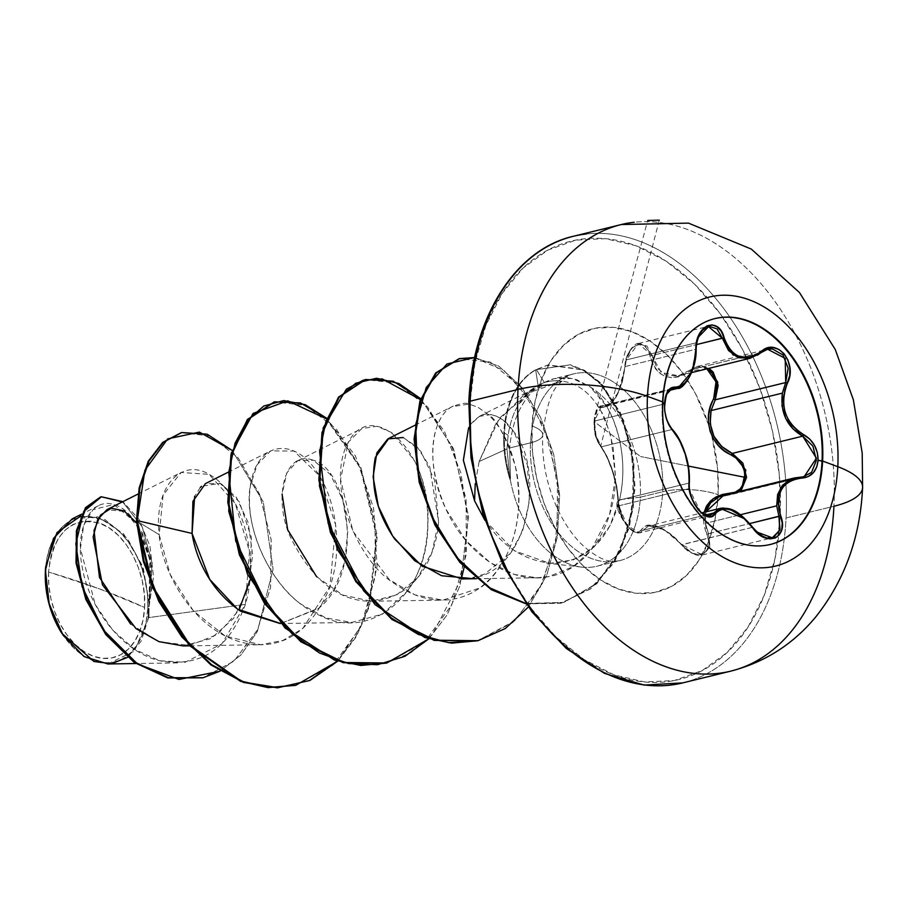 <?xml version="1.0" encoding="UTF-8"?>
<svg xmlns="http://www.w3.org/2000/svg" width="908" height="908" viewBox="0 0 908 908"><rect width="100%" height="100%" fill="white"/><g stroke="black" fill="none" stroke-linecap="round" stroke-linejoin="round"><path stroke-width="0.68" stroke-dasharray="4.54 3.41" d="M662.238 402.119L662.829 401.972L662.238 402.119A116.281 77.396 -103.8 0 1 714.778 318.629A116.281 77.396 76.2 0 0 714.482 318.697A116.281 77.396 76.2 0 0 662.238 402.119L662.806 402.46L662.238 402.119A116.281 77.396 76.2 0 0 769.802 544.596A116.281 77.396 76.2 0 0 770.097 544.528A116.281 77.396 -103.8 0 1 662.238 402.119M794.591 477.926L800.663 477.143L730.202 494.406L723.631 495.303L730.089 494.429A1.407 0.681 -91.9 0 0 730.202 494.406A1.407 0.681 88.1 0 1 730.089 494.429A1.407 0.681 88.1 0 1 729.51 493.861A1.407 0.681 -91.9 0 0 730.089 494.429L733.868 493.918L730.202 494.406L733.88 493.907L739.305 491.466M741.734 516.164L752.244 527.389L681.454 544.879L675.972 538.614L669.832 533.371L657.574 526.379L652.148 524.994L647.574 525.13L643.942 526.754L641.298 529.773C649.708 520.454 663.158 525.426 681.658 544.687L692.849 553.585L702.486 554.913L703.927 554.447L710.045 546.491L708.49 533.654L706.799 534.347L708.535 540.578L708.399 546.344L706.39 550.952L702.69 553.801L697.764 554.504L692.202 553.017L686.652 549.59L681.658 544.687C694.654 562.381 715.822 553.63 706.799 534.347L704.086 512.328L703.382 519.535L704.358 526.901L706.799 534.347L708.49 533.654L705.425 523.303L705.822 511.908L705.425 523.303L740.361 514.745L705.425 523.303L708.49 533.654L709.852 547.297L702.486 554.913L681.783 544.641L664.145 529.693L648.743 525.891L643.034 530.317L705.221 515.086L643.034 530.317L639.686 532.86L643.034 530.317A1.407 1.214 30.3 0 1 641.298 529.773L638.88 531.929L635.452 532.043L631.389 529.988L627.212 525.925L623.444 520.318L620.516 513.871L618.711 507.379L616.634 487.505L612.537 471.615L606.873 456.769L597.736 441.345L595.591 435.386L594.059 421.539L594.967 415.296L596.851 410.529L599.45 407.771L605.92 407.079L609.484 405.263L616.328 396.66L621.957 382.722L626.225 359.352L628.677 353.019L632.172 348.036L636.372 345.063L640.787 344.461L644.862 346.311L648.096 350.306L652.262 362.871L655.508 368.807L659.81 373.404L665.133 376.423L671.228 377.637L677.72 377.036L684.246 374.709L695.834 367.956L701.589 367.286L707.128 368.977M637.53 532.973L639.697 532.86L627.144 525.494L618.802 505.824L622.672 518.128L629.766 528.479L637.53 532.973M706.379 515.608L699.546 511.34L692.566 501.012L689.024 488.629L618.802 505.824L618.416 500.353C616.793 479.901 611.118 462.047 601.402 446.804L671.863 429.541L666.052 418.577L664.191 404.003L594.388 421.096L596.079 435.783L601.402 446.804C596.67 440.675 594.32 432.106 594.388 421.096L601.584 405.876L606.692 405.762L618.2 392.96L625.226 366.537L695.687 349.285L696.447 342.736L626.225 359.931L625.226 366.537L626.225 359.931L638.46 343.485L651.91 355.505A1.407 0.613 -12.1 0 0 650.128 355.925C646.655 335.915 625.499 344.688 625.01 366.31L625.01 366.31C621.027 392.937 613.479 406.58 602.379 407.227A1.407 1.271 101.1 0 1 603.491 405.819A1.407 1.271 -78.9 0 0 602.379 407.227C597.805 406.886 595.035 411.664 594.059 421.539L640.549 456.531L594.059 421.539C593.991 431.913 596.113 439.994 600.415 445.794A1.407 1.078 -38.6 0 0 601.402 446.804A1.407 1.078 141.4 0 1 600.415 445.794C610.698 461.65 616.6 480.241 618.132 501.568A1.407 0.942 0.4 0 1 618.416 500.353A1.407 0.942 -179.6 0 0 618.132 501.568C616.759 517.061 636.281 540.793 641.298 529.773A1.407 1.214 -149.7 0 0 643.034 530.317L648.732 525.891L701.736 512.906M709.602 515.744L706.651 515.676M688.355 466.054L640.549 456.531L688.355 466.054M717.74 673.452A229.906 153.009 76.2 0 0 833.941 506.244A91.958 28.148 -177.1 0 0 862.6 487.562M48.567 571.995A69.882 46.512 76.2 0 0 93.218 656.189A69.882 46.512 76.2 0 0 144.599 607.497A560.747 171.646 -177.1 0 0 99.744 588.974A560.747 171.646 -177.1 0 0 48.567 571.995L99.744 588.974L144.599 607.497C147.051 572.233 125.645 531.872 99.948 523.303C70.586 516.459 53.459 532.701 48.567 571.995L50.144 559.373L53.504 547.921L58.532 538.081L65.013 530.215L72.708 524.642L81.311 521.567L90.516 521.124L99.948 523.303L109.244 528.047L118.063 535.153L126.053 544.369L132.909 555.31L138.368 567.591L142.227 580.723L144.327 594.195L144.599 607.497L143.021 620.119L139.65 631.571L134.634 641.411L128.153 649.277L120.458 654.85L111.843 657.925L102.649 658.368L93.218 656.189L83.911 651.445L75.092 644.34L67.101 635.135L60.246 624.182L54.786 611.901L50.927 598.781L48.828 585.308L48.567 571.995M61.812 633.228A74.49 49.577 76.2 0 0 115.52 661.773A74.49 49.577 76.2 0 0 147.766 608.666L148.719 608.712L151.795 567.943L142.386 532.735L125.179 511.567L106.962 509.638M107.848 663.964L134.384 651.093L148.572 617.622L245.376 604.376C260.301 555.185 240.336 492.669 211.303 475.667C182.519 456.281 153.566 485.598 159.184 534.687L136.461 520.783L159.184 534.687C161.295 571.665 197.377 641.184 257.055 644.703C288.142 645.906 311.977 627.769 328.582 590.291C342.986 554.413 338.048 501.556 316.449 471.252C295.475 438.882 259.336 439.881 251.187 481.433C241.085 520.341 269.154 593.911 320.354 615.692C370.407 641.752 428.531 594.91 427.861 523.439C431.731 452.173 372.144 396.751 348.309 442.219C324.939 484.032 357.65 561.258 394.288 583.435C431.402 609.87 463.67 599.757 479.492 588.1C490.399 582.505 530.942 542.519 515.052 465.134C509.24 442.241 500.024 425.16 487.392 413.912L478.221 407.454L469.107 404.049C466.746 402.437 461.06 403.322 452.059 406.693C430.698 417.759 424.944 465.918 446.1 509.445C465.793 553.142 510.024 584.877 548.466 576.671L572.925 566.796L590.813 550.566L609.643 514.337L615.499 476.972L611.005 437.338C606.135 421.743 602.912 413.219 601.334 411.755C590.938 393.266 577.885 383.074 562.154 381.201L524.484 394.344L496.301 422.674L479.152 461.514L506.982 448.87L479.152 461.514L499.65 417.907L533.938 389.055L562.154 381.201L553.619 380.747L548.875 381.383C545.731 382.461 547.376 380.895 538.058 385.367L535.652 369.772L569.52 364.948L583.742 370.475L602.265 385.605L622.854 420.449L633.171 462.512L632.66 508.003L620.198 550.441L596.465 583.583L563.823 602.39L526.061 603.854L560.645 603.253L590.348 588.77L613.649 562.495L628.62 527.571L634.329 488.039L630.958 448.37L619.665 412.913L599.734 382.892L582.561 369.84L547.706 365.073L535.652 369.772A92.991 61.892 76.2 0 0 503.804 432.639A92.991 61.892 76.2 0 0 509.933 479.39L506.982 448.87L508.105 435.272C510.137 422.708 513.587 412.527 518.457 404.741L534.199 387.705L538.058 385.367C530.34 389.487 523.814 395.945 518.457 404.741C513.531 412.697 510.08 422.878 508.105 435.272L503.804 432.639A92.991 61.892 -103.8 0 1 535.652 369.772L538.058 385.367C545.89 381.178 553.925 379.794 562.154 381.201C577.851 383.062 590.915 393.243 601.334 411.755L609.143 430.778L613.104 446.872L615.499 476.972C615.238 525.573 587.101 570.553 548.466 576.671L537.218 577.783L514.734 574.526L490.161 562.62L466.054 540.703L446.044 509.331C418.123 444.523 441.118 410.995 452.059 406.693L469.107 404.049L478.221 407.454L487.392 413.912C495.598 417.555 504.814 434.637 515.052 465.134C522.52 492.42 523.462 555.163 479.492 588.1L442.82 600.143L414.854 594.831L389.305 579.599L352.951 531.248L340.557 479.492L348.309 442.219L361.759 428.576L376.956 426.295L391.711 432.571L414.127 460.129C432.378 493.997 434.274 553.857 407.76 590.745L382.665 614.046L351.771 622.434L325.859 617.917L301.308 604.319C275.226 586.761 243.401 534.142 250.449 485.644L257.112 464.76L270.697 450.867L293.999 451.06L319.366 475.747L335.688 524.994L329.967 586.386L302.67 628.597L282.899 640.458L260.698 644.737L225.184 636.031L193.336 610.834L170.227 574.514L159.184 534.687L163.122 494.985L181.157 472.489L209.124 474.373L235.286 503.577L249.518 551.587L245.376 604.376L148.572 617.622L141.171 641.15L127.551 657.335M682.793 682.884A229.906 153.009 76.2 0 0 786.067 517.969L833.941 506.244L786.067 517.969A229.906 153.009 -103.8 0 1 669.877 685.177M469.969 403.004A225.706 150.206 76.2 0 0 614.183 674.916A225.706 150.206 76.2 0 0 780.131 517.639L779.28 474.68L772.492 431.164L760.041 388.76L742.404 349.115L720.248 313.748L694.438 284L665.973 261.039L635.918 245.727L605.454 238.668L575.751 240.132L547.933 250.052L523.076 268.053L502.147 293.443L485.939 325.246L475.077 362.235L469.969 403.004A225.706 150.206 76.2 0 1 635.918 245.727A225.706 150.206 76.2 0 1 780.131 517.639L775.035 558.409L764.173 595.398L747.954 627.201L727.024 652.591L702.168 670.592L674.36 680.512L644.646 681.976L614.183 674.916L584.139 659.605L555.662 636.644L529.852 606.907L507.708 571.529M711.713 435.42L717.592 468.937L718.115 494.724L715.05 519.183L708.524 541.372L698.797 560.463L686.244 575.695L671.33 586.5L654.634 592.447L636.814 593.321L618.53 589.088L600.506 579.906L583.413 566.127L567.931 548.284L554.64 527.049L544.051 503.259L536.583 477.824L532.508 451.707L531.997 425.931A39.248 12.02 2.9 0 1 542.746 434.887A39.248 12.02 2.9 0 1 530.51 442.866A96.18 64.014 -103.8 0 1 579.122 372.916A96.18 64.014 -103.8 0 1 662.681 491.716A39.248 12.02 2.9 0 1 718.115 494.724A135.428 90.13 76.2 0 0 631.571 331.556A135.428 90.13 76.2 0 0 531.997 425.931A135.428 90.13 76.2 0 0 618.53 589.088A135.428 90.13 76.2 0 0 718.115 494.724A39.248 12.02 -177.1 0 0 662.681 491.716A96.18 64.014 -103.8 0 1 619.472 560.713A96.18 64.014 -103.8 0 1 530.51 442.866L509.604 447.984L510.466 478.482L509.604 447.984L530.51 442.866A96.18 64.014 -103.8 0 1 573.72 373.869A96.18 64.014 -103.8 0 1 662.681 491.716L640.322 497.198A96.18 64.014 -103.8 0 1 581.597 567.114A96.18 64.014 -103.8 0 1 510.092 478.573A96.18 64.014 76.2 0 0 597.112 566.183A96.18 64.014 76.2 0 0 640.322 497.198L662.681 491.716A96.18 64.014 -103.8 0 1 614.069 561.677A96.18 64.014 -103.8 0 1 530.51 442.866A39.248 12.02 -177.1 0 0 542.746 434.887A39.248 12.02 -177.1 0 0 531.997 425.931L535.062 401.472L541.577 379.272L551.304 360.192L563.868 344.949L578.782 334.155L595.466 328.197L613.297 327.323L631.571 331.556L649.606 340.738L666.688 354.517L682.18 372.371L695.471 393.595L708.751 425.25M479.152 461.514L475.247 483.533L479.152 461.514M484.917 520.273L514.303 550.736L549.862 563.391L573.413 559.827L594.025 546.968L609.756 526.129L619.574 499.695L640.322 497.198A96.18 64.014 76.2 0 0 590.155 386.876L572.607 378.5L554.413 378.602L544.323 382.529C535.107 387.41 527.264 395.763 520.795 407.601C515.154 417.544 511.42 431.005 509.604 447.984C511.317 431.345 515.052 417.884 520.795 407.601C527.219 395.82 535.05 387.455 544.323 382.529C553.766 377.955 552.109 379.51 555.31 378.398L567.057 377.626L576.784 379.703L590.155 386.876A96.18 64.014 -103.8 0 1 640.322 497.198L619.574 499.695C624.329 478.119 623.898 456.497 618.314 434.819L613.513 420.154L607.157 406.954L590.155 386.876C616.101 406.954 629.426 457.212 619.574 499.695C609.268 539.579 587.249 560.849 553.528 563.493C518.763 560.724 492.442 539.817 474.566 500.796M148.572 617.622L148.719 608.712L147.766 608.666A74.49 49.577 76.2 0 0 101.458 519.433A74.49 49.577 76.2 0 0 45.65 567.273L47.08 557.376L50.666 545.163L56.024 534.676L62.924 526.288L71.13 520.352L80.313 517.083L90.119 516.595L100.164 518.922L110.084 523.984L119.481 531.555L127.994 541.372L135.303 553.051L141.126 566.127L145.235 580.121L147.482 594.479L147.766 608.666L146.075 622.116L142.488 634.329L137.142 644.816L130.23 653.204L122.035 659.14L112.853 662.42L103.047 662.897L92.991 660.57L83.082 655.519L73.684 647.937L61.846 633.296M183.166 645.928L211.008 638.562L233.549 618.439L247.907 588.895L252.674 554.992L248.168 522.622L236.443 497.391L220.848 483.635L205.469 483.601M280.674 623.524L318.072 608.803C365.527 571.892 348.854 469.345 313.249 460.231L297.756 460.685L286.803 472.841L282.104 494.293M316.574 576.659L342.679 594.99L371.224 601.232L396.546 594.978L417.601 577.794L432.049 552.098L438.553 521.578L434.626 480.275L420.733 451.174L403.754 437.724L388.828 438.382M462.297 578.929L469.856 578.328C527.889 573.777 546.185 472.92 514.144 432.14L503.123 420.064L496.301 416.102L491.114 414.604L479.435 416.307L470.594 424.411L468.607 427.781L470.594 424.411C478.38 415.648 485.212 412.38 491.114 414.604L497.175 416.477L503.123 420.064C505.801 421.732 509.479 425.761 514.144 432.14L527.389 464.964L529.489 500.762L522.543 531.305L510.444 553.256L484.702 574.049L469.856 578.328M80.835 515.937L105.044 519.592L127.529 538.558L143.396 568.669L149.15 603.332C158.991 559.294 137.925 511.476 115.078 504.927C92.037 496.154 73.786 527.525 82.526 568.828C89.994 609.779 123.261 652.636 160.183 660.865C200.702 667.698 229.1 648.857 245.376 604.376L221.813 643.92L184.948 662.341L159.649 660.729L134.759 649.492L112.649 630.084L95.295 604.58L80.426 548.75L83.638 525.414L92.979 509.672L113.682 504.485L135.462 522.327L149.65 558.84L149.15 603.332L142.261 565.446L123.579 533.87L97.973 516.856L72.186 518.899M149.15 603.332L152.158 563.13L142.238 526.912L123.204 502.589L100.936 496.88L123.204 502.589L142.238 526.912L152.158 563.13L148.81 608.008L153.531 577.159L149.922 545.969L138.969 519.319L122.886 501.647L138.969 519.319L149.922 545.969L153.531 577.159L148.708 608.281L150.898 560.758L136.609 522.894M130.673 624.125L159.116 641.684L189.67 645.475L217.67 634.34L238.952 610.108M250.199 579.735L251.334 537.218L239.383 501.908L220.145 483.34L201.519 486.291M200.305 487.46L194.653 496.336M232.085 450.368L263.275 501.874L273.07 569.078L257.395 631.457L240.938 654.986L220.122 671.16L240.938 654.986L257.395 631.457L273.07 569.078L263.275 501.874L232.085 450.368M181.339 432.639L210.372 435.976L238.112 457.836L259.643 494.429L271.186 539.897L270.584 587.294L257.622 629.687L233.946 661.194L202.722 677.822L233.992 661.149L257.69 629.562L270.618 587.067L271.14 539.59L259.506 494.088L237.862 457.541L210.032 435.829L180.976 432.73M470.832 445.964L477.619 489.491M708.751 425.262L711.713 435.409M586.33 233.98A229.906 153.009 -103.8 0 1 786.067 517.969A229.906 153.009 76.2 0 0 573.413 236.273M621.288 224.548A229.906 153.009 -103.8 0 1 833.941 506.244A229.906 153.009 76.2 0 0 634.204 222.256M536.412 369.579L544.323 382.529L536.412 369.579L548.466 364.891L583.322 369.658L600.494 382.711L620.425 412.731L631.707 448.177L635.089 487.857L629.369 527.389L614.41 562.313L591.108 588.588L561.405 603.06L525.789 603.457L563.743 602.447L596.647 583.923L620.652 550.895L633.33 508.423L633.988 462.774L623.705 420.517L603.116 385.525L584.57 370.339L570.337 364.778L536.412 369.579A92.991 61.892 76.2 0 0 510.466 478.482A92.991 61.892 -103.8 0 1 536.412 369.579L535.652 369.772L536.412 369.579M403.118 437.508L417.453 447.304L429.643 466.349L438.553 521.578C438.008 538.716 426.658 598.735 369.136 601.232C337.594 600.438 311.353 579.066 290.412 537.127C272.582 498.015 284.806 449.324 313.249 460.231L330.41 474.453L342.804 499.956L347.798 530.942L344.745 561.859L334.53 588.418L318.992 607.997L280.64 623.524M337.731 661.16L364.108 621.072L377.07 566.49L373.631 508.208L355.391 455.873L326.483 418.134L360.862 467.245L377.263 535.663L369.533 606.215L356.379 636.644L337.731 661.16M428.792 638.857L447.122 614.886L460.186 585.217L468.505 516.266L453.501 448.654L420.71 398.714L453.501 448.654L468.505 516.266L460.186 585.217L447.122 614.886L428.792 638.857M528.342 607.043L546.764 575.184L557.387 536.946L559.634 495.53L553.71 454.454L540.487 417.192L521.487 386.899L498.73 366.094L474.657 357.536L498.73 366.094L521.487 386.899L540.487 417.192L553.71 454.454L559.634 495.53L557.387 536.946L546.764 575.184L528.342 607.043M295.406 685.381L333.066 665.031L360.794 626.951L375.242 576.682L375.072 521.646L361.191 469.947L336.527 429.212L305.712 405.399L274.239 401.915M461.343 578.941L432.662 634.136L411.233 652.477L386.456 663.078L424.127 642.739L451.855 604.649L466.303 554.379L466.133 499.343L452.241 447.644L427.589 406.909L396.762 383.108L365.3 379.612M474.6 357.786L504.054 370.6L530.533 400.712L549.828 443.354L558.749 493.158L555.435 543.801L539.636 588.838L512.725 622.57L477.517 640.787L514.836 620.754L542.451 583.322L557.126 533.825L557.501 479.413L544.369 427.918L520.488 386.797L490.241 362.031L459.017 358.739M420.994 399.906L444.421 431.391L460.867 472.932L467.904 519.921L464.158 567.148M326.233 418.77L360.317 467.904L376.525 536.038L368.83 606.238L355.788 636.542L337.299 661.024M509.933 479.39A92.991 61.892 -103.8 0 1 503.804 432.639L508.105 435.272L506.982 448.87L509.933 479.39L510.466 478.482M149.672 602.22L148.719 608.712M741.461 489.639L733.868 493.918L804.182 476.689M706.889 368.852L690.455 370.827A1.407 0.624 52.3 0 1 690.42 369.885A1.407 0.624 52.3 0 1 690.636 369.817L697.435 366.435L708.978 368.342L702.327 366.049L697.423 366.435L690.636 369.817A1.407 0.624 -127.7 0 0 690.42 369.885A1.407 0.624 -127.7 0 0 690.455 370.827C670.32 382.994 656.881 378.034 650.128 355.925A1.407 0.613 167.9 0 1 651.91 355.505L661.149 372.496L678.605 375.776L690.636 369.817L761.097 352.565L766.227 349.648M691.624 372.598L678.287 375.855L666.131 375.31L656.927 367.944L651.91 355.505L696.527 344.586L651.91 355.505L647.007 346.05L639.153 343.337L631.276 348.661L626.225 359.931L696.447 342.736L701.18 331.522L708.944 326.244M639.153 343.337L638.46 343.485C637.007 342.237 626.123 349.852 624.772 366.378C622.967 392.074 608.689 408.248 606.692 405.762L610.21 404.015L616.759 395.786L622.207 382.347L625.226 366.537L695.687 349.285L693.712 364.925L688.741 378.125M681.806 386.456L677.89 388.318M671.931 429.541A1.407 1.022 -43.6 0 0 671.863 429.541L679.07 439.903L684.859 453.955L688.389 469.232L688.877 483.101L618.416 500.353L616.895 486.892L612.911 471.615L607.509 457.337L601.402 446.804L671.863 429.541C666.676 423.4 664.123 414.888 664.191 404.003L594.388 421.096L597.419 409.372L601.584 405.876L670.07 389.521L603.491 405.819L606.692 405.762L668.946 390.519M666.075 394.787L664.191 404.003L667.38 392.267L671.602 388.738M618.802 505.824L689.024 488.629L688.877 483.101L618.416 500.353L618.802 505.824M723.574 508.003L730.418 509.388M648.743 525.891C650.616 524.574 662.988 524.631 681.454 544.879C691.226 553.778 698.241 557.126 702.486 554.913L772.288 537.82L762.868 536.458L752.244 527.389L681.783 544.641L670.32 533.768L658.482 527.026L648.925 525.846M708.49 533.654L749.713 523.553L708.49 533.654M803.103 476.916L730.202 494.406M678.287 375.855L690.636 369.817L760.847 352.769M757.431 355.187L750.11 358.274M695.88 349.308L696.447 342.736L697.934 337.583M691.476 372.155L696.141 349.353M689.365 482.5A1.407 0.885 5 0 1 688.877 483.101C689.172 462.104 683.508 444.25 671.863 429.541A1.407 1.022 136.4 0 1 672.59 429.79M700.999 512.668L689.024 488.629L688.877 483.101A1.407 0.885 -175 0 0 689.07 482.988M756.148 531.748L744.742 518.82M715.073 318.56L714.482 318.697M659.276 220.145L600.597 446.464C607.316 454.522 617.122 479.197 617.917 501.068L619.733 511.964L623.546 520.761L617.917 501.068C612.957 507.039 626.758 526.606 629.653 528.819L633.988 531.952L639.686 532.86L709.852 515.687M597.112 566.183L619.472 560.713C610.97 561.677 603.797 562.96 584.287 546.798C573.674 537.196 564.458 523.927 556.638 506.993C546.275 483.226 541.645 459.187 542.746 434.887C546.105 407.522 551.304 390.86 558.352 384.901C564.129 378.159 569.259 374.482 573.72 373.869L554.413 378.602M581.597 567.114L546.48 563.096M534.199 387.705L523.053 395.23M138.073 494.031L180.976 472.501M189.624 645.826L260.698 644.737M227.999 472.296L270.697 450.867M280.163 623.535L351.771 622.434M297.756 460.685L361.759 428.576M371.224 601.232L442.82 600.143M414.865 425.319L453.319 406.024M476.348 578.714L537.218 577.783M479.435 416.307L532.644 389.611M177.514 662.908L135.814 663.532M98.439 505.722L81.675 514.132M560.645 603.253L561.405 603.06M547.706 365.073L548.466 364.891M671.886 388.658L601.584 405.876C599.507 405.513 597.305 408.373 595.001 414.457L594.854 432.81C594.808 435.148 596.726 439.699 600.597 446.464L597.714 441.674L595.455 435.363L594.365 429.949L594.377 417.351L647.733 220.474M678.605 375.776L697.435 366.435M638.46 343.485L708.274 326.381M697.423 366.435L767.578 349.251M770.393 544.448L769.802 544.596"/><path stroke-width="1.36" d="M666.075 394.787L671.897 388.658C668.152 387.954 665.723 394.163 664.611 407.283C664.724 415.535 667.38 423.049 672.59 429.79A1.407 1.022 136.4 0 1 672.805 430.528C683.872 444.67 689.32 461.809 689.138 481.955C686.187 500.024 707.888 526.458 715.209 513.69C724.402 504.507 736.808 509.093 752.426 527.446C765.796 547.853 789.358 538.183 780.71 515.801C774.899 493.475 781.845 480.911 801.56 478.119C811.332 477.324 816.848 471.377 818.074 460.254L822.625 461.037A116.281 77.396 -103.8 0 1 770.393 544.448A116.281 77.396 -103.8 0 1 662.829 401.972A22990.662 7037.568 -177.1 0 0 647.472 396.353A138.493 92.173 -103.8 0 1 749.316 299.844A138.493 92.173 -103.8 0 1 837.8 466.701A138.493 92.173 76.2 0 0 749.316 299.844A138.493 92.173 76.2 0 0 647.472 396.353A138.493 92.173 76.2 0 0 735.968 563.21A138.493 92.173 76.2 0 0 837.8 466.701A22990.662 7037.568 -177.1 0 0 822.625 461.037A116.281 77.396 -103.8 0 1 737.126 542.065A116.281 77.396 -103.8 0 1 662.829 401.972A116.281 77.396 -103.8 0 1 748.328 320.944A116.281 77.396 -103.8 0 1 822.625 461.037A22990.662 7037.568 2.9 0 1 837.8 466.701A91.958 28.148 2.9 0 1 862.6 487.562A91.958 28.148 -177.1 0 0 837.8 466.701A138.493 92.173 -103.8 0 1 735.968 563.21A138.493 92.173 -103.8 0 1 647.472 396.353A22990.662 7037.568 2.9 0 1 662.829 401.972A116.281 77.396 -103.8 0 1 715.073 318.56A116.281 77.396 -103.8 0 1 822.625 461.037L822.035 461.185A116.281 77.396 76.2 0 0 714.778 318.629A116.281 77.396 -103.8 0 1 822.035 461.185L818.074 460.254L817.325 452.57L814.419 445.215L809.72 439.041L797.791 430.891L792.525 425.818L788.28 419.7L785.261 412.709L783.672 405.218L783.559 397.591L784.841 390.134L789.699 375.651L789.846 367.502L787.838 359.886L784.047 353.677L778.95 349.444L773.071 347.582L766.976 348.275L756.024 354.971L750.349 357.071L744.651 357.593L739.157 356.469L734.186 353.734L729.964 349.546L726.593 344.098L721.27 331.238L717.082 326.766L712.19 324.905L707.23 325.745L702.747 329.105L699.16 334.564L696.799 341.601L693.928 364.449L689.127 377.161L685.96 381.871L682.475 385.14L678.787 386.899L671.091 387.898L667.72 391.337L665.416 396.932L664.452 403.47L662.806 402.46L664.452 403.47C664.384 415.024 667.164 424.036 672.805 430.528A1.407 1.022 -43.6 0 0 671.931 429.541M767.305 349.319L772.379 348.922L782.957 354.983L788.167 368.183L785.692 382.552L715.232 399.804L711.077 410.586L782.356 393.13L785.692 382.552L715.232 399.804L711.077 410.586C707.877 430.392 714.937 444.67 732.257 453.421L745.808 470.083L741.461 489.639M790.482 479.333L794.648 477.914L780.642 487.721L776.703 505.847L777.611 494.588L782.39 485.36L790.482 479.333M740.361 514.745L776.703 505.847L740.361 514.745M730.202 494.406L719.25 496.744L710.589 502.862L705.766 512.146M744.742 518.82L720.237 508.378L713.495 513.054A1.407 1.158 35 0 1 715.209 513.69A1.407 1.158 -145 0 0 713.495 513.054L705.221 515.086L713.495 513.054L709.602 515.744M704.086 512.328L713.12 498.753L729.408 493.475C738.59 492.658 743.788 487.278 744.991 477.324C744.798 467.018 740.247 459.55 731.337 454.885C710.873 447.054 701.782 418.145 713.609 399.066L716.015 381.837L706.889 368.852L711.815 372.927L715.084 378.659L716.525 385.469L715.992 392.528L710.419 406.591L708.637 414.718L708.501 423.049L710.135 431.266L713.506 438.882L718.398 445.499L724.459 450.89L736.978 458.608L741.45 463.977L744.242 470.469L744.991 477.324L688.355 466.054L744.991 477.324L743.584 483.703L740.213 488.844L735.298 492.193L722.314 494.497L715.856 497.028L710.465 500.978L706.413 506.255L704.04 512.555M669.877 685.177A229.906 153.009 -103.8 0 1 470.128 401.188L518.003 389.464L470.128 401.188A229.906 153.009 76.2 0 0 682.793 682.884L730.656 671.16C764.842 662.329 793.286 644.147 815.997 616.611C844.769 580.121 860.296 537.093 862.6 487.539A91.958 28.148 2.9 0 1 833.941 506.244A229.906 153.009 -103.8 0 1 730.656 671.16A229.906 153.009 -103.8 0 1 518.003 389.464A91.958 28.148 2.9 0 1 647.472 396.353A91.958 28.148 -177.1 0 0 518.003 389.464A229.906 153.009 76.2 0 0 717.74 673.452M148.719 608.712L148.572 617.622M127.551 657.335L111.57 663.703L93.967 661.512L61.948 633.455L48.953 603.241L45.4 570.826A74.49 49.577 76.2 0 0 61.665 633.012A74.49 49.577 76.2 0 0 61.812 633.228M470.832 445.964L469.969 403.004A4.211 1.283 2.9 0 1 468.823 402.04C472.296 317.584 515.086 249.428 573.413 236.273A229.906 153.009 76.2 0 0 470.128 401.188A4.211 1.283 -177.1 0 0 468.823 402.04A4.211 1.283 2.9 0 1 470.128 401.188A229.906 153.009 -103.8 0 1 586.33 233.98M474.566 500.796L463.375 460.333L468.607 427.781L463.364 460.14L474.566 500.796L475.247 483.533L474.566 500.796L484.917 520.273M138.073 494.031L106.962 509.638L97.689 519.535L93.115 537.025L102.479 584.831L136.064 628.654L158.945 641.627L183.166 645.928L189.624 645.826M227.999 472.296L205.469 483.601L192.905 501.329L192.076 533.439C194.471 549.839 204.947 586.67 240.541 611.163L280.163 623.535M282.104 494.293L287.688 529.784L316.574 576.659M414.865 425.319L388.828 438.382L375.322 457.439C370.078 485.405 376.57 512.634 394.776 539.148L422.209 566.274L462.297 578.929L476.348 578.714M81.675 514.132L72.186 518.899L53.481 538.41L45.434 570.383L49.236 604.308L63.072 635.18L84.069 656.552L107.848 663.964L135.814 663.532M136.609 522.894L124.033 510.875L111.185 508.23L100.47 515.12L94.012 530.533L99.471 577.431L130.673 624.125M238.952 610.108L250.199 579.735M201.519 486.291L200.305 487.46M194.653 496.336L192.076 533.439L137.222 520.602L144.917 470.219L167.719 438.882L199.363 432.106L232.085 450.368L207.126 434.183L181.713 432.549L163.485 442.162L149.037 460.992L139.9 487.778L137.222 520.602L136.461 520.783L139.14 487.959L148.276 461.185L162.725 442.355L181.339 432.639M220.122 671.16L179.001 679.445L137.562 664.02L103.398 630.038L82.026 586.432L75.818 543.733L83.661 511.613L101.378 496.778L122.886 501.647L101.31 496.789L86.215 507.629L77.157 530.715L76.817 562.881L86.657 599.348L106.565 634.386L134.861 662.159L168.4 677.697L203.097 677.731L220.122 671.16M202.722 677.822L167.651 677.89L134.1 662.341L105.805 634.567L85.897 599.541L76.056 563.074L76.397 530.896L85.454 507.81L100.55 496.971L85.681 507.504L76.465 530.51L76.011 562.722L85.817 599.337L105.771 634.522L134.191 662.409L167.889 677.947L202.722 677.822M181.713 432.549L162.736 442.344L148.288 461.173L139.151 487.948L136.461 520.783L152.181 587.056L189.25 645.429L240.427 681.295L268.03 687.628L295.406 685.381M477.619 489.491L490.07 531.884L507.708 571.529M634.204 222.256A229.906 153.009 76.2 0 0 518.003 389.464A229.906 153.009 -103.8 0 1 621.288 224.548L573.413 236.273M469.856 578.328L441.594 575.74L414.684 560.713L392.687 536.095L378.364 506.358L373.12 476.859L376.82 452.933L387.795 438.927L403.118 437.508M280.64 623.524L237.465 609.064L209.725 579.395L192.076 533.439L137.222 520.602L144.043 561.11L159.49 601.062L182.565 636.69L211.541 664.622L244.161 682.192L277.837 687.674L309.878 680.478L337.731 661.16L295.781 685.29L268.791 687.447L241.188 681.102L190.01 645.248L152.93 586.863L137.222 520.602L136.461 520.783L143.305 561.36L158.798 601.368L181.929 637.03L210.985 664.962L243.673 682.475L277.405 687.855L309.458 680.512L337.299 661.024M326.483 418.134L305.19 404.684L283.716 400.576L263.797 406.035L247.101 420.62L235.047 443.263L228.737 472.308L235.717 541.009L268.235 607.463L292.183 633.841L319.502 653.011L348.559 663.566L377.603 664.713L404.9 656.302L428.792 638.857L386.842 662.988L343.928 662.511L301.615 641.593L265.465 603.616L240.109 554.595L228.555 502.192L231.699 454.602L248.168 419.28L274.625 401.813L300.4 402.948L326.483 418.134M420.71 398.714L398.85 383.505L376.548 378.25L355.777 383.244L338.366 398.067L325.915 421.528L319.627 451.809L328.129 523.224L363.699 590.87L389.373 616.725L418.27 634.431L448.541 642.626L478.21 640.617L505.393 628.472L528.342 607.043L505.257 628.563L477.903 640.696L434.989 640.208L392.676 619.29L356.526 581.324L331.17 532.292L319.616 479.889L322.749 432.299L339.229 396.978L365.674 379.51L393.141 381.201L420.71 398.714M474.657 357.536L446.974 363.972L426.204 387.568L415.694 424.524L417.339 469.357L431.323 515.63L456.168 556.876L488.958 587.499L525.789 603.457L491.262 588.997L460.027 561.53L435.363 524.2L419.802 481.444L414.854 438.439L420.767 400.576L436.498 372.689L459.743 358.558L474.657 357.536M274.239 401.915L247.407 419.462L230.938 454.794L227.806 502.385L239.36 554.777L264.705 603.809L300.854 641.774L343.179 662.692L386.456 663.078L360.805 665.439L334.496 660.093L285.067 628.041L247.555 574.412L228.759 511.408L231.29 453.342L253.082 413.424L287.791 400.848L326.233 418.77M365.3 379.612L338.468 397.171L322 432.492L318.856 480.082L330.421 532.485L355.766 581.506L391.916 619.472L434.24 640.401L477.517 640.787L451.526 643.125L424.899 637.552L374.993 604.615L337.538 549.794L319.434 485.928L323.203 427.85L346.425 389.135L363.336 380.123L382.257 378.908L420.994 399.906M474.6 357.786L458.994 358.751L435.67 372.95L419.927 401.007L414.082 439.086L419.19 482.273L434.977 525.142L459.902 562.449L491.364 589.735L526.061 603.854L491.364 589.735L459.891 562.438L434.977 525.119L419.19 482.25L414.082 439.063L419.939 400.984L435.681 372.938L459.017 358.739M464.158 567.148L461.343 578.941M61.846 633.296L52.028 613.365L47.92 599.371L45.684 585.013L45.65 567.25A74.49 49.577 76.2 0 0 45.627 567.511A74.49 49.577 76.2 0 0 45.4 570.826L45.672 567.012L56.977 532.587L80.835 515.937M800.663 477.143A1.407 0.783 89 0 1 800.799 477.12A1.407 0.783 89 0 1 801.56 478.119A1.407 0.783 -91 0 0 800.799 477.12A1.407 0.783 -91 0 0 800.663 477.143L794.648 477.903L723.631 495.303L705.822 511.908M731.337 454.885L732.257 453.421L731.337 454.885M713.609 399.066L715.232 399.804L713.609 399.066M708.978 368.342L717.763 382.234L715.232 399.804L718.183 385.367L713.132 372.053L708.978 368.342M697.934 337.583L708.944 326.244L717.002 328.866L722.371 338.253L696.527 344.586L724.153 337.708C718.603 315.394 695.074 325.098 695.88 349.398L695.88 349.308M677.89 388.318L670.07 389.521L677.709 388.374L691.476 372.155M688.741 378.125L681.806 386.456M671.602 388.738L673.952 388.567A1.407 1.214 -82.1 0 0 675.019 387.126A1.407 1.214 97.9 0 1 673.952 388.567L671.897 388.658M730.418 509.388L741.734 516.164M709.75 515.71L720.498 508.31L723.574 508.003M701.736 512.906L720.328 508.355M772.243 537.831L779.79 530.249L778.95 516.391L776.703 505.847L778.95 516.391L780.71 515.801L749.713 523.553L778.95 516.391L780.017 529.409L773.707 537.354L772.288 537.82L756.148 531.748M739.305 491.466L741.564 489.537L746.58 477.324L742.869 463.125L732.257 453.421L802.717 436.158L812.898 446.055L816.383 460.254L811.57 472.376L803.103 476.916M782.049 406.092L782.356 393.13L711.077 410.586L710.181 423.65L713.881 436.215L721.735 446.498L732.257 453.421L802.717 436.158L793.002 428.928L785.749 418.543L782.049 406.092M766.227 349.648L767.033 349.398M728.522 350.522L722.371 338.253L733.096 354.971L750.11 358.274L738.125 357.695L728.522 350.522M760.847 352.769L757.431 355.187M708.217 326.403L722.371 338.253L724.153 337.708C731.871 357.956 744.265 362.53 761.335 351.453A1.407 0.726 50.6 0 1 761.335 352.463A1.407 0.726 50.6 0 1 761.097 352.565A1.407 0.726 -129.4 0 0 761.335 352.463A1.407 0.726 -129.4 0 0 761.335 351.453C776.522 336.789 798.189 363.257 787.384 383.221L785.692 382.552L782.356 393.13C780.176 412.618 786.964 426.964 802.717 436.158L816.394 458.177L804.182 476.689L800.913 477.143M708.274 326.381C707.377 325.212 696.833 331.511 696.141 349.353L695.88 349.398C693.825 373.699 686.868 386.275 675.019 387.126C669.06 386.956 665.541 392.415 664.452 403.47L664.792 411.267L666.483 418.929L669.275 425.568L679.649 440.471L685.2 453.977L688.616 468.664L689.138 481.955A1.407 0.885 5 0 1 689.365 482.5A1.407 0.885 -175 0 0 689.138 481.955L689.354 488.913L691.147 496.585L694.314 503.906L698.468 510.035L703.133 514.371L707.809 516.516L712.02 516.277L718.115 510.75L721.849 509.116L726.286 508.9L731.349 510.137L742.267 516.663L752.244 527.389M689.07 482.988A1.407 0.885 -175 0 0 689.365 482.5C687.208 500.206 705.97 521.079 709.84 515.687L700.999 512.668M720.237 508.378C728.182 508.276 735.264 506.607 752.63 527.207L757.828 533.314L763.946 537.309L770.007 538.898L775.307 537.967L779.359 534.733L781.754 529.568L782.242 522.997L778.882 508.764L778.326 501.84L779.155 495.359L781.413 489.56L785.011 484.759L789.756 481.172L795.385 478.925L808.006 476.711L813.296 472.796L816.757 466.905L818.074 460.254C817.972 448.756 813.193 440.232 803.739 434.694A1.407 0.59 117 0 1 802.717 436.158A1.407 0.59 -63 0 0 803.739 434.694C784.75 422.481 779.302 405.32 787.384 383.221L785.692 382.552L785.216 358.365L767.589 349.251L750.11 358.274L761.097 352.565M761.46 352.27L767.464 349.285M822.035 461.185A116.281 77.396 -103.8 0 1 770.097 544.528A116.281 77.396 76.2 0 0 822.035 461.185M682.793 682.884L644.101 685.075L604.41 673.339L566.217 648.403L531.872 611.799L503.475 565.82L482.75 513.315L470.968 457.564L468.823 402.04M101.31 496.789L100.55 496.971M203.097 677.731L202.336 677.913M295.021 685.483L295.781 685.29M273.864 402.006L274.625 401.813M386.082 663.18L386.842 662.988M364.925 379.703L365.674 379.51M477.143 640.878L477.903 640.696M458.994 358.751L459.743 358.558M862.6 487.539L862.203 453.047L853.35 399.736L835.224 349.41L799.426 292.501L751.302 249.076L688.468 223.118L621.288 224.548M647.733 220.474L659.276 220.145M696.141 349.353C696.663 371.451 682.453 390.111 677.709 388.374L668.946 390.519M803.943 476.745L794.648 477.903M750.11 358.274L691.624 372.598M672.59 429.79C677.697 435.114 682.09 443.649 685.79 455.396C688.525 463.84 689.717 472.875 689.365 482.5M772.288 537.82C770.018 537.854 764.491 540.896 752.63 527.207"/></g></svg>
